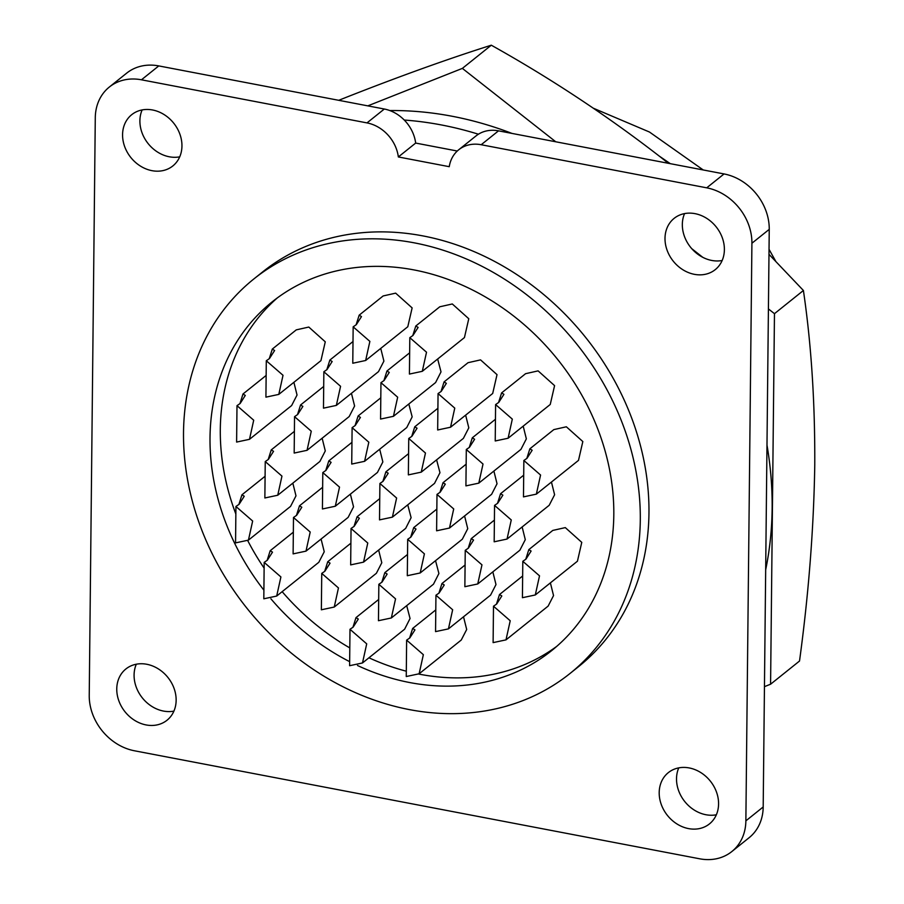 <?xml version="1.0" encoding="UTF-8"?>
<svg xmlns="http://www.w3.org/2000/svg" width="904" height="904" viewBox="0 0 904 904"><rect width="100%" height="100%" fill="white"/><g stroke="black" fill="none" stroke-linecap="round" stroke-linejoin="round"><path stroke-width="1.36" d="M694.374 274.33A32.86 27.47 -128.7 0 0 715.245 269.641A32.86 27.47 -128.7 0 0 722.307 237.786A32.86 27.47 -128.7 0 0 695.006 213.649A32.86 27.47 -128.7 0 0 674.147 218.35A32.86 27.47 -128.7 0 0 667.084 250.205A32.86 27.47 -128.7 0 0 694.374 274.33M684.565 213.593A32.86 27.47 -128.7 0 0 711.708 260.442A32.86 27.47 -128.7 0 0 722.149 260.51M688.577 828.606A32.86 27.47 -128.7 0 0 709.437 823.917A32.86 27.47 -128.7 0 0 716.499 792.062A32.86 27.47 -128.7 0 0 689.21 767.937A32.86 27.47 -128.7 0 0 668.338 772.626A32.86 27.47 -128.7 0 0 661.276 804.481A32.86 27.47 -128.7 0 0 688.577 828.606M678.757 767.869A32.86 27.47 -128.7 0 0 705.9 814.73A32.86 27.47 -128.7 0 0 716.352 814.786M146.132 724.94A32.86 27.47 -128.7 0 0 167.003 720.251A32.86 27.47 -128.7 0 0 174.065 688.396A32.86 27.47 -128.7 0 0 146.776 664.27A32.86 27.47 -128.7 0 0 125.905 668.96A32.86 27.47 -128.7 0 0 118.842 700.815A32.86 27.47 -128.7 0 0 146.132 724.94M136.323 664.203A32.86 27.47 -128.7 0 0 163.466 711.064A32.86 27.47 -128.7 0 0 173.907 711.12M151.94 170.664A32.86 27.47 -128.7 0 0 172.8 165.974A32.86 27.47 -128.7 0 0 179.873 134.12A32.86 27.47 -128.7 0 0 152.573 109.983A32.86 27.47 -128.7 0 0 131.713 114.684A32.86 27.47 -128.7 0 0 124.65 146.538A32.86 27.47 -128.7 0 0 151.94 170.664M142.131 109.926A32.86 27.47 -128.7 0 0 169.274 156.776A32.86 27.47 -128.7 0 0 179.715 156.844M409.467 709.617A252.792 211.287 51.3 0 1 199.524 524.004A252.792 211.287 51.3 0 1 253.854 278.952A252.792 211.287 51.3 0 1 414.348 242.86A252.792 211.287 51.3 0 1 624.291 428.473A252.792 211.287 51.3 0 1 569.961 673.525A252.792 211.287 51.3 0 1 409.467 709.617M569.961 673.525L578.628 666.587A252.792 211.287 -128.7 0 0 632.958 421.535A252.792 211.287 -128.7 0 0 423.015 235.921A252.792 211.287 -128.7 0 0 262.522 272.014L253.854 278.952M511.992 133.419A357.95 299.179 -128.7 0 0 452.192 116.266A357.95 299.179 -128.7 0 0 389.805 110.548M398.348 156.957L415.671 143.069A35.392 29.583 -128.7 0 0 404.257 120.04A357.95 299.179 51.3 0 1 441.367 124.944A357.95 299.179 51.3 0 1 478.419 134.21A35.392 29.583 -128.7 0 0 476.046 135.894L458.712 149.781A35.392 29.583 51.3 0 1 481.188 144.73L706.725 187.829A50.556 42.262 51.3 0 1 751.913 243.232L745.868 820.855A50.556 42.262 51.3 0 1 731.799 851.579A50.556 42.262 51.3 0 1 699.696 858.8L134.425 750.772A50.556 42.262 51.3 0 1 89.236 695.357L95.282 117.746A50.556 42.262 51.3 0 1 109.35 87.021A50.556 42.262 51.3 0 1 141.453 79.801L366.99 122.899A35.392 29.583 51.3 0 1 398.348 156.957L449.243 166.686A35.392 29.583 51.3 0 1 458.712 149.781M263.9 590.176A223.469 186.778 51.3 0 1 272.194 301.846A223.469 186.778 51.3 0 1 414.066 269.934A223.469 186.778 51.3 0 1 599.657 434.01A223.469 186.778 51.3 0 1 551.632 650.643A223.469 186.778 51.3 0 1 409.749 682.554A223.469 186.778 51.3 0 1 357.487 665.491M418.778 674.056A223.469 186.778 -128.7 0 0 420.044 674.305A223.469 186.778 -128.7 0 0 556.683 646.405M268.183 459.571L271.245 449.898L273.55 451.322L268.386 459.401L265.245 461.571L281.958 476.114L277.743 495.234L264.861 497.968L265.245 461.571M322.14 438.225L325.293 450.926L319.88 461.469L277.743 495.234M324.683 571.384L327.745 561.723L330.05 563.147L324.886 571.226L321.745 573.396L338.458 587.939L334.243 607.047L321.361 609.793L321.745 573.396M378.64 550.05L381.793 562.751L376.38 573.283L334.243 607.047M238.871 504.477L241.944 494.804L244.249 496.239L239.085 504.319L235.933 506.477L252.657 521.032L248.43 540.14L235.56 542.886L235.933 506.477M292.828 483.143L295.992 495.844L290.568 506.376L248.43 540.14M355.046 425.66L358.108 415.987L360.413 417.411L355.249 425.49L352.108 427.66L368.821 442.203L364.594 461.322L351.724 464.057L352.108 427.66M408.811 404.009L412.167 416.868L406.743 427.558L364.594 461.322M326.796 369.747L329.858 360.074L332.163 361.51L326.999 369.589L323.858 371.747L340.571 386.302L336.344 405.41L323.474 408.156L323.858 371.747M380.742 348.402L383.906 361.114L378.493 371.646L336.344 405.41M269.234 358.741L272.307 349.08L296.275 329.87L308.795 327.056L325.27 341.814L320.931 360.651L278.794 394.404L265.923 397.15L266.296 360.752L283.02 375.296L278.794 394.404M272.307 349.08L274.613 350.503L269.437 358.583L266.296 360.752M410.631 537.304L413.693 527.631L415.998 529.055L410.834 537.134L407.693 539.304L424.405 553.858L420.19 572.966L407.308 575.712L407.693 539.304M464.588 515.958L467.741 528.67L462.328 539.202L420.19 572.966M525.744 559.305L528.806 549.632L552.785 530.422L565.294 527.608L581.769 542.366L577.441 561.203L535.292 594.968L522.422 597.702L522.806 561.305L539.518 575.848L535.292 594.968M528.806 549.632L531.111 551.056L525.947 559.135L522.806 561.305M468.182 548.299L471.255 538.637L473.56 540.061L468.385 548.14L465.244 550.31L481.968 564.853L477.741 583.961L464.859 586.707L465.244 550.31M522.139 526.964L525.292 539.665L519.879 550.208L477.741 583.961M409.568 638.122L412.642 628.449L414.947 629.885L409.783 637.964L406.63 640.122L423.354 654.677L419.128 673.785L406.258 676.531L406.63 640.122M463.526 616.788L466.69 629.489L461.266 640.021L419.128 673.785M469.244 447.48L472.306 437.807L474.611 439.242L469.447 447.322L466.306 449.491L483.018 464.034L478.792 483.143L465.922 485.889L466.306 449.491M523.19 426.146L526.354 438.847L520.941 449.378L478.792 483.143M440.994 391.568L444.056 381.906L468.035 362.696L480.555 359.882L497.019 374.64L492.691 393.477L450.542 427.23L437.672 429.976L438.056 393.579L454.768 408.122L450.542 427.23M444.056 381.906L446.361 383.33L441.197 391.409L438.056 393.579M497.494 503.392L500.556 493.72L502.861 495.155L497.697 503.234L494.556 505.392L511.268 519.947L507.042 539.055L494.172 541.801L494.556 505.392M551.44 482.047L554.604 494.759L549.191 505.291L507.042 539.055M382.833 481.482L385.906 471.809L388.212 473.233L383.036 481.312L379.895 483.482L396.619 498.025L392.392 517.144L379.51 519.879L379.895 483.482M436.598 459.831L439.965 472.69L434.53 483.38L392.392 517.144M526.795 458.486L529.857 448.813L553.836 429.603L566.356 426.79L582.831 441.547L578.492 460.385L536.354 494.138L523.472 496.884L523.857 460.486L540.569 475.029L536.354 494.138M529.857 448.813L532.162 450.237L526.998 458.317L523.857 460.486M297.484 414.653L300.557 404.992L302.863 406.416L297.687 414.495L294.546 416.665L311.27 431.208L307.044 450.316L294.173 453.062L294.546 416.665M351.441 393.319L354.605 406.02L349.181 416.563L307.044 450.316M356.097 324.841L359.171 315.168L383.138 295.958L395.658 293.145L412.134 307.902L407.794 326.739L365.657 360.493L352.775 363.238L353.159 326.841L369.872 341.384L365.657 360.493M359.171 315.168L361.476 316.592L356.3 324.672L353.159 326.841M381.782 582.3L384.844 572.627L387.149 574.063L381.985 582.142L378.844 584.3L395.556 598.855L391.342 617.963L378.46 620.709L378.844 584.3M435.547 560.661L438.903 573.509L433.479 584.199L391.342 617.963M383.895 380.663L386.957 370.99L389.262 372.414L384.098 380.494L380.957 382.663L397.67 397.206L393.443 416.315L380.573 419.06L380.957 382.663M437.66 359.012L441.016 371.872L435.592 382.561L393.443 416.315M412.744 335.655L415.806 325.994L439.785 306.784L452.305 303.97L468.769 318.728L464.441 337.565L422.292 371.318L409.422 374.064L409.806 337.667L426.518 352.21L422.292 371.318M415.806 325.994L418.111 327.417L412.947 335.497L409.806 337.667M411.682 436.485L414.755 426.812L417.06 428.236L411.885 436.316L408.744 438.485L425.468 453.028L421.241 472.148L408.359 474.882L408.744 438.485M465.639 415.139L468.803 427.841L463.379 438.383L421.241 472.148M439.932 492.386L443.005 482.725L445.31 484.148L440.135 492.228L436.994 494.398L453.718 508.941L449.491 528.049L436.609 530.795L436.994 494.398M493.889 471.052L497.042 483.753L491.629 494.296L449.491 528.049M438.881 593.216L441.943 583.543L444.248 584.967L439.084 593.047L435.943 595.216L452.655 609.759L448.44 628.879L435.558 631.614L435.943 595.216M492.838 571.87L495.991 584.572L490.578 595.114L448.44 628.879M496.432 604.211L499.505 594.538L501.81 595.973L496.635 604.053L493.494 606.211L510.218 620.765L505.991 639.874L493.109 642.62L493.494 606.211M550.389 582.877L553.542 595.578L548.129 606.109L505.991 639.874M498.545 402.574L501.607 392.901L525.586 373.691L538.106 370.877L554.581 385.635L550.242 404.472L508.104 438.237L495.222 440.971L495.607 404.574L512.319 419.117L508.104 438.237M501.607 392.901L503.912 394.325L498.748 402.404L495.607 404.574M353.984 526.478L357.057 516.805L359.363 518.229L354.187 526.32L351.046 528.478L367.77 543.033L363.544 562.141L350.662 564.887L351.046 528.478M407.749 504.839L411.117 517.687L405.681 528.377L363.544 562.141M296.433 515.472L299.495 505.811L301.8 507.234L296.636 515.314L293.495 517.483L310.208 532.027L305.993 551.135L293.111 553.881L293.495 517.483M350.39 494.138L353.543 506.839L348.13 517.382L305.993 551.135M239.933 403.659L242.995 393.986L245.3 395.41L240.136 403.5L236.995 405.659L253.708 420.213L249.493 439.321L236.611 442.067L236.995 405.659M293.89 382.313L297.043 395.025L291.63 405.557L249.493 439.321M325.734 470.566L328.807 460.893L331.113 462.328L325.937 470.408L322.796 472.577L339.52 487.12L335.294 506.229L322.423 508.975L322.796 472.577M379.691 449.231L382.855 461.933L377.431 472.464L335.294 506.229M267.121 560.39L270.194 550.717L272.499 552.141L267.335 560.22L264.183 562.39L280.907 576.944L276.68 596.052L263.81 598.798L264.183 562.39M321.078 539.044L324.242 551.756L318.818 562.288L276.68 596.052M352.933 627.297L355.995 617.624L358.3 619.059L353.136 627.139L349.995 629.297L366.708 643.851L362.493 662.96L349.611 665.706L349.995 629.297M406.698 605.657L410.054 618.505L404.63 629.195L362.493 662.96M141.453 79.801L158.776 65.913A50.556 42.262 -128.7 0 0 126.684 73.134L109.35 87.021M731.799 851.579L749.134 837.692A50.556 42.262 -128.7 0 0 763.191 806.967L745.868 820.855M751.913 243.232L769.247 229.356L763.191 806.967M769.247 229.356A50.556 42.262 -128.7 0 0 724.059 173.941L706.725 187.829M481.188 144.73L498.511 130.843L724.059 173.941M498.511 130.843A35.392 29.583 -128.7 0 0 478.419 134.21M415.671 143.069L457.277 151.024M404.257 120.04A35.392 29.583 -128.7 0 0 384.313 109.022L366.99 122.899M158.776 65.913L384.313 109.022M349.656 661.66A223.469 186.778 51.3 0 1 270.895 598.787M765.677 569.791A357.95 299.179 -128.7 0 0 766.987 445.084M277.426 297.823A223.469 186.778 -128.7 0 0 235.854 514.003M247.752 540.648A223.469 186.778 -128.7 0 0 264.126 568.119M282.161 591.668A223.469 186.778 -128.7 0 0 349.803 647.908M368.945 657.784A223.469 186.778 -128.7 0 0 406.314 671.197M593.544 108.299L649.467 132.029L703.255 169.975M769.033 249.334L775.688 261.188M670.305 163.669L659.355 156.166M555.745 141.781L462.362 68.388L367.815 105.858M764.456 686.644L770.581 684.215L774.468 313.677L768.411 308.919M702.77 257.324L691.752 248.668M338.74 100.31L346.616 97.169C400.088 76.117 448.316 58.794 491.301 45.2L462.362 68.388M768.988 254.34L803.407 290.489L774.468 313.677M491.301 45.2C550.694 78.365 607.138 115.689 660.654 157.183L668.361 163.308M803.407 290.489C811.284 344.062 815.069 402.269 814.764 465.108C813.747 528.501 808.673 593.815 799.52 661.027L770.581 684.215M294.399 431.355L271.245 449.898M350.899 543.18L327.745 561.723M265.087 476.261L241.944 494.804M380.799 397.816L358.108 415.987M353.001 341.531L329.858 360.074M436.847 509.088L413.693 527.631M494.398 520.094L471.255 538.637M435.784 609.906L412.642 628.449M495.448 419.264L472.306 437.807M523.698 475.176L500.556 493.72M408.585 453.638L385.906 471.809M323.7 386.449L300.557 404.992M407.534 554.457L384.844 572.627M409.648 352.82L386.957 370.99M437.898 408.269L414.755 426.812M466.148 464.181L443.005 482.725M465.097 565L441.943 583.543M522.648 575.995L499.505 594.538M379.736 498.635L357.057 516.805M322.649 487.267L299.495 505.811M266.149 375.442L242.995 393.986M351.95 442.35L328.807 460.893M293.337 532.173L270.194 550.717M378.686 599.454L355.995 617.624"/></g></svg>
